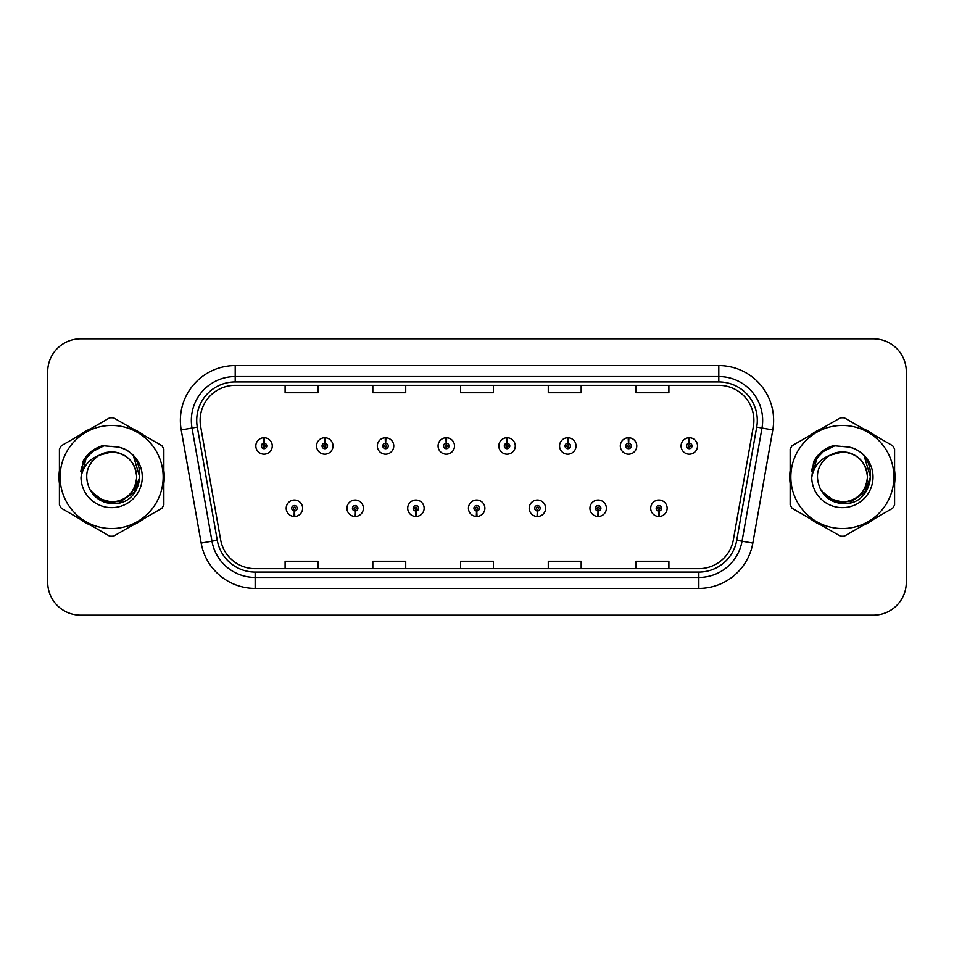 <?xml version="1.0" encoding="UTF-8"?>
<svg xmlns="http://www.w3.org/2000/svg" width="954" height="954" viewBox="0 0 954 954"><rect width="100%" height="100%" fill="white"/><g stroke="black" fill="none" stroke-linecap="round" stroke-linejoin="round"><path stroke-width="1.43" d="M355.055 510.986L354.816 516.472A8.228 8.228 0 0 0 355.532 516.472L355.293 510.986A2.743 2.743 0 0 0 357.917 508.255A2.743 2.743 0 0 0 355.174 505.513A2.743 2.743 0 0 0 352.431 508.255A2.743 2.743 0 0 0 355.055 510.986L355.126 509.353A1.097 1.097 0 0 1 354.077 508.255A1.097 1.097 0 0 1 355.174 507.158A1.097 1.097 0 0 1 356.271 508.255A1.097 1.097 0 0 1 355.222 509.353L355.293 510.986M415.801 510.986L415.562 516.472A8.228 8.228 0 0 0 416.278 516.472L416.039 510.986A2.743 2.743 0 0 0 418.663 508.255A2.743 2.743 0 0 0 415.92 505.513A2.743 2.743 0 0 0 413.177 508.255A2.743 2.743 0 0 0 415.801 510.986L415.872 509.353A1.097 1.097 0 0 1 414.823 508.255A1.097 1.097 0 0 1 415.92 507.158A1.097 1.097 0 0 1 417.017 508.255A1.097 1.097 0 0 1 415.968 509.353L416.039 510.986M476.547 510.986L476.308 516.472A8.228 8.228 0 0 0 477.024 516.472L476.785 510.986A2.743 2.743 0 0 0 479.409 508.255A2.743 2.743 0 0 0 476.666 505.513A2.743 2.743 0 0 0 473.935 508.255A2.743 2.743 0 0 0 476.547 510.986L476.618 509.353A1.097 1.097 0 0 1 475.569 508.255A1.097 1.097 0 0 1 476.666 507.158A1.097 1.097 0 0 1 477.763 508.255A1.097 1.097 0 0 1 476.714 509.353L476.785 510.986M537.305 510.986L537.066 516.472A8.228 8.228 0 0 0 537.782 516.472L537.543 510.986A2.743 2.743 0 0 0 540.167 508.255A2.743 2.743 0 0 0 537.424 505.513A2.743 2.743 0 0 0 534.681 508.255A2.743 2.743 0 0 0 537.305 510.986L537.376 509.353A1.097 1.097 0 0 1 536.327 508.255A1.097 1.097 0 0 1 537.424 507.158A1.097 1.097 0 0 1 538.521 508.255A1.097 1.097 0 0 1 537.472 509.353L537.543 510.986M598.051 510.986L597.812 516.472A8.228 8.228 0 0 0 598.528 516.472L598.289 510.986A2.743 2.743 0 0 0 600.913 508.255A2.743 2.743 0 0 0 598.17 505.513A2.743 2.743 0 0 0 595.427 508.255A2.743 2.743 0 0 0 598.051 510.986L598.122 509.353A1.097 1.097 0 0 1 597.073 508.255A1.097 1.097 0 0 1 598.17 507.158A1.097 1.097 0 0 1 599.267 508.255A1.097 1.097 0 0 1 598.218 509.353L598.289 510.986M658.797 510.986L658.558 516.472A8.228 8.228 0 0 0 659.274 516.472L659.035 510.986A2.743 2.743 0 0 0 661.659 508.255A2.743 2.743 0 0 0 658.916 505.513A2.743 2.743 0 0 0 656.173 508.255A2.743 2.743 0 0 0 658.797 510.986L658.868 509.353A1.097 1.097 0 0 1 657.819 508.255A1.097 1.097 0 0 1 658.916 507.158A1.097 1.097 0 0 1 660.013 508.255A1.097 1.097 0 0 1 658.964 509.353L659.035 510.986M294.309 510.986L294.07 516.472A8.228 8.228 0 0 0 294.786 516.472L294.547 510.986A2.743 2.743 0 0 0 297.171 508.255A2.743 2.743 0 0 0 294.428 505.513A2.743 2.743 0 0 0 291.685 508.255A2.743 2.743 0 0 0 294.309 510.986L294.381 509.353A1.097 1.097 0 0 1 293.331 508.255A1.097 1.097 0 0 1 294.428 507.158A1.097 1.097 0 0 1 295.525 508.255A1.097 1.097 0 0 1 294.476 509.353L294.547 510.986M324.92 443.228L325.159 437.755A8.228 8.228 0 0 0 324.443 437.755L324.682 443.228A2.743 2.743 0 0 0 322.058 445.971A2.743 2.743 0 0 0 324.801 448.714A2.743 2.743 0 0 0 327.544 445.971A2.743 2.743 0 0 0 324.92 443.228L324.849 444.874A1.097 1.097 0 0 1 325.898 445.971A1.097 1.097 0 0 1 324.801 447.068A1.097 1.097 0 0 1 323.704 445.971A1.097 1.097 0 0 1 324.754 444.874L324.682 443.228M385.666 443.228L385.905 437.755A8.228 8.228 0 0 0 385.189 437.755L385.428 443.228A2.743 2.743 0 0 0 382.804 445.971A2.743 2.743 0 0 0 385.547 448.714A2.743 2.743 0 0 0 388.29 445.971A2.743 2.743 0 0 0 385.666 443.228L385.595 444.874A1.097 1.097 0 0 1 386.644 445.971A1.097 1.097 0 0 1 385.547 447.068A1.097 1.097 0 0 1 384.45 445.971A1.097 1.097 0 0 1 385.499 444.874L385.428 443.228M446.412 443.228L446.651 437.755A8.228 8.228 0 0 0 445.935 437.755L446.174 443.228A2.743 2.743 0 0 0 443.55 445.971A2.743 2.743 0 0 0 446.293 448.714A2.743 2.743 0 0 0 449.036 445.971A2.743 2.743 0 0 0 446.412 443.228L446.341 444.874A1.097 1.097 0 0 1 447.39 445.971A1.097 1.097 0 0 1 446.293 447.068A1.097 1.097 0 0 1 445.196 445.971A1.097 1.097 0 0 1 446.245 444.874L446.174 443.228M507.17 443.228L507.409 437.755A8.228 8.228 0 0 0 506.681 437.755L506.932 443.228A2.743 2.743 0 0 0 504.308 445.971A2.743 2.743 0 0 0 507.051 448.714A2.743 2.743 0 0 0 509.782 445.971A2.743 2.743 0 0 0 507.17 443.228L507.099 444.874A1.097 1.097 0 0 1 508.136 445.971A1.097 1.097 0 0 1 507.051 447.068A1.097 1.097 0 0 1 505.954 445.971A1.097 1.097 0 0 1 507.003 444.874L506.932 443.228M567.916 443.228L568.155 437.755A8.228 8.228 0 0 0 567.439 437.755L567.678 443.228A2.743 2.743 0 0 0 565.054 445.971A2.743 2.743 0 0 0 567.797 448.714A2.743 2.743 0 0 0 570.54 445.971A2.743 2.743 0 0 0 567.916 443.228L567.845 444.874A1.097 1.097 0 0 1 568.894 445.971A1.097 1.097 0 0 1 567.797 447.068A1.097 1.097 0 0 1 566.7 445.971A1.097 1.097 0 0 1 567.749 444.874L567.678 443.228M628.662 443.228L628.901 437.755A8.228 8.228 0 0 0 628.185 437.755L628.424 443.228A2.743 2.743 0 0 0 625.8 445.971A2.743 2.743 0 0 0 628.543 448.714A2.743 2.743 0 0 0 631.286 445.971A2.743 2.743 0 0 0 628.662 443.228L628.591 444.874A1.097 1.097 0 0 1 629.64 445.971A1.097 1.097 0 0 1 628.543 447.068A1.097 1.097 0 0 1 627.446 445.971A1.097 1.097 0 0 1 628.495 444.874L628.424 443.228M689.408 443.228L689.647 437.755A8.228 8.228 0 0 0 688.931 437.755L689.17 443.228A2.743 2.743 0 0 0 686.546 445.971A2.743 2.743 0 0 0 689.289 448.714A2.743 2.743 0 0 0 692.032 445.971A2.743 2.743 0 0 0 689.408 443.228L689.337 444.874A1.097 1.097 0 0 1 690.386 445.971A1.097 1.097 0 0 1 689.289 447.068A1.097 1.097 0 0 1 688.192 445.971A1.097 1.097 0 0 1 689.241 444.874L689.17 443.228M264.175 443.228L264.413 437.755A8.228 8.228 0 0 0 263.686 437.755L263.936 443.228A2.743 2.743 0 0 0 261.313 445.971A2.743 2.743 0 0 0 264.055 448.714A2.743 2.743 0 0 0 266.786 445.971A2.743 2.743 0 0 0 264.175 443.228L264.103 444.874A1.097 1.097 0 0 1 265.14 445.971A1.097 1.097 0 0 1 264.055 447.068A1.097 1.097 0 0 1 262.958 445.971A1.097 1.097 0 0 1 264.008 444.874L263.936 443.228M58.993 477A52.637 52.637 0 0 0 59.41 483.571A52.637 52.637 0 0 1 59.41 470.429A52.637 52.637 0 0 0 58.993 477M79.826 518.94A52.637 52.637 0 0 0 91.202 525.511A52.637 52.637 0 0 1 79.826 518.94M132.057 525.511A52.637 52.637 0 0 0 143.422 518.94A52.637 52.637 0 0 1 132.057 525.511M163.85 483.571A52.637 52.637 0 0 0 163.85 470.429A52.637 52.637 0 0 1 163.85 483.571M789.733 477A52.637 52.637 0 0 0 790.15 483.571A52.637 52.637 0 0 1 790.15 470.429A52.637 52.637 0 0 0 789.733 477M810.578 518.94A52.637 52.637 0 0 0 821.943 525.511A52.637 52.637 0 0 1 810.578 518.94M862.798 525.511A52.637 52.637 0 0 0 874.174 518.94A52.637 52.637 0 0 1 862.798 525.511M894.59 483.571A52.637 52.637 0 0 0 894.59 470.429A52.637 52.637 0 0 1 894.59 483.571M200.125 420.416A35.095 35.095 0 0 1 235.209 385.333L718.791 385.333A35.095 35.095 0 0 1 753.35 426.51L733.387 539.678A35.095 35.095 0 0 1 698.841 568.667L255.159 568.667A35.095 35.095 0 0 1 220.612 539.678L200.65 426.51A35.095 35.095 0 0 1 200.125 420.416M196.715 420.416A38.494 38.494 0 0 0 197.299 427.106L217.262 540.262A38.494 38.494 0 0 0 255.159 572.078L698.841 572.078A38.494 38.494 0 0 0 736.738 540.262L756.701 427.106A38.494 38.494 0 0 0 718.791 381.922L235.209 381.922A38.494 38.494 0 0 0 196.715 420.416M181.212 429.944A54.831 54.831 0 0 1 235.209 365.585L718.791 365.585A54.831 54.831 0 0 1 772.788 429.944L752.825 543.1A54.831 54.831 0 0 1 698.841 588.415L255.159 588.415A54.831 54.831 0 0 1 201.175 543.1L181.212 429.944L192.016 428.036A43.86 43.86 0 0 1 235.209 376.556L718.791 376.556A43.86 43.86 0 0 1 761.984 428.036L742.033 541.204A43.86 43.86 0 0 1 698.841 577.444L255.159 577.444A43.86 43.86 0 0 1 211.967 541.204L192.016 428.036A43.86 43.86 0 0 1 191.349 420.416M143.422 435.06A52.637 52.637 0 0 0 132.057 428.489A52.637 52.637 0 0 1 143.422 435.06M91.202 428.489A52.637 52.637 0 0 0 79.826 435.06A52.637 52.637 0 0 1 91.202 428.489M874.174 435.06A52.637 52.637 0 0 0 862.798 428.489A52.637 52.637 0 0 1 874.174 435.06M821.943 428.489A52.637 52.637 0 0 0 810.578 435.06A52.637 52.637 0 0 1 821.943 428.489M906.3 371.726A32.901 32.901 0 0 0 873.399 338.837L80.601 338.837A32.901 32.901 0 0 0 47.7 371.726L47.7 582.274A32.901 32.901 0 0 0 80.601 615.163L873.399 615.163A32.901 32.901 0 0 0 906.3 582.274L906.3 371.726L906.3 582.274M736.738 540.262L742.033 541.204L761.984 428.036L772.788 429.944M460.555 385.333L460.555 392.75L493.445 392.75L493.445 385.333M372.823 385.333L372.823 392.75L405.724 392.75L405.724 385.333M285.103 385.333L285.103 392.75L318.004 392.75L318.004 385.333M548.276 385.333L548.276 392.75L581.177 392.75L581.177 385.333M635.996 385.333L635.996 392.75L668.897 392.75L668.897 385.333M493.445 568.667L493.445 561.25L460.555 561.25L460.555 568.667M405.724 568.667L405.724 561.25L372.823 561.25L372.823 568.667M318.004 568.667L318.004 561.25L285.103 561.25L285.103 568.667M581.177 568.667L581.177 561.25L548.276 561.25L548.276 568.667M668.897 568.667L668.897 561.25L635.996 561.25L635.996 568.667M47.7 371.726L47.7 582.274M873.399 338.837L80.601 338.837M80.601 615.163L873.399 615.163M272.272 445.971A8.228 8.228 0 0 0 264.413 437.755A8.228 8.228 0 0 1 272.272 445.971A8.228 8.228 0 0 1 264.055 454.187A8.228 8.228 0 0 1 255.827 445.971A8.228 8.228 0 0 1 263.686 437.755M286.2 508.255A8.228 8.228 0 0 0 294.07 516.472A8.228 8.228 0 0 1 286.2 508.255A8.228 8.228 0 0 1 294.428 500.027A8.228 8.228 0 0 1 302.645 508.255A8.228 8.228 0 0 1 294.786 516.472M333.018 445.971A8.228 8.228 0 0 0 325.159 437.755A8.228 8.228 0 0 1 333.018 445.971A8.228 8.228 0 0 1 324.801 454.187A8.228 8.228 0 0 1 316.573 445.971A8.228 8.228 0 0 1 324.443 437.755M393.775 445.971A8.228 8.228 0 0 0 385.905 437.755A8.228 8.228 0 0 1 393.775 445.971A8.228 8.228 0 0 1 385.547 454.187A8.228 8.228 0 0 1 377.319 445.971A8.228 8.228 0 0 1 385.189 437.755M454.521 445.971A8.228 8.228 0 0 0 446.651 437.755A8.228 8.228 0 0 1 454.521 445.971A8.228 8.228 0 0 1 446.293 454.187A8.228 8.228 0 0 1 438.077 445.971A8.228 8.228 0 0 1 445.935 437.755M515.267 445.971A8.228 8.228 0 0 0 507.409 437.755A8.228 8.228 0 0 1 515.267 445.971A8.228 8.228 0 0 1 507.051 454.187A8.228 8.228 0 0 1 498.823 445.971A8.228 8.228 0 0 1 506.681 437.755M346.946 508.255A8.228 8.228 0 0 0 354.816 516.472A8.228 8.228 0 0 1 346.946 508.255A8.228 8.228 0 0 1 355.174 500.027A8.228 8.228 0 0 1 363.402 508.255A8.228 8.228 0 0 1 355.532 516.472M407.704 508.255A8.228 8.228 0 0 0 415.562 516.472A8.228 8.228 0 0 1 407.704 508.255A8.228 8.228 0 0 1 415.92 500.027A8.228 8.228 0 0 1 424.148 508.255A8.228 8.228 0 0 1 416.278 516.472M468.45 508.255A8.228 8.228 0 0 0 476.308 516.472A8.228 8.228 0 0 1 468.45 508.255A8.228 8.228 0 0 1 476.666 500.027A8.228 8.228 0 0 1 484.894 508.255A8.228 8.228 0 0 1 477.024 516.472M90.439 452.59L95.472 449L104.833 445.399L95.472 449L90.439 452.59L95.472 449L104.833 445.399L95.472 449L90.439 452.59L95.472 449L104.833 445.399L90.38 452.637L85.908 459.053L83.117 470.083M91.322 491.704L104.308 501.458L120.586 501.649L133.965 492.276L139.725 477L133.715 457.026M821.179 452.59L826.212 449L835.573 445.399L826.212 449L821.179 452.59L826.212 449L835.573 445.399L826.212 449L821.179 452.59L826.212 449L835.573 445.399L821.12 452.637L816.648 459.053L813.857 470.083M822.062 491.704L835.048 501.458L851.326 501.649L864.706 492.276L870.465 477L864.455 457.026M136.684 476.094A25.066 25.066 0 0 0 99.085 455.296C86.802 464.038 83.678 475.319 89.7 489.14L90.034 489.736A25.066 25.066 0 0 0 111.63 502.066C126.858 500.588 135.206 492.228 136.696 477C135.206 461.772 126.858 453.412 111.63 451.934L99.085 455.296L111.63 451.934C126.858 453.412 135.206 461.772 136.696 477C135.206 492.228 126.858 500.588 111.63 502.066A25.066 25.066 0 0 0 136.696 477C135.206 461.772 126.858 453.412 111.63 451.934C126.858 453.412 135.206 461.772 136.696 477C135.206 492.228 126.858 500.588 111.63 502.066C126.858 500.588 135.206 492.228 136.696 477C135.206 461.772 126.858 453.412 111.63 451.934C126.858 453.412 135.206 461.772 136.696 477C135.206 492.228 126.858 500.588 111.63 502.066C126.858 500.588 135.206 492.228 136.696 477C135.206 461.772 126.858 453.412 111.63 451.934C126.858 453.412 135.206 461.772 136.696 477C135.206 492.228 126.858 500.588 111.63 502.066L99.097 498.703L90.034 489.736L99.097 498.703L111.63 502.066L99.097 498.703L90.034 489.736L99.097 498.703L111.63 502.066L99.097 498.703L90.034 489.736L99.097 498.703L111.63 502.066L99.097 498.703L90.034 489.736C94.84 498.191 102.03 502.794 111.63 503.533C145.151 506.335 150.386 452.911 118.057 447.044L102.519 445.697C93.85 448.356 87.327 453.639 82.926 461.533L80.995 477.668A30.635 30.635 0 0 0 111.63 507.635A30.635 30.635 0 0 0 118.057 447.044M111.63 528.54A51.54 51.54 0 0 0 163.17 477A51.54 51.54 0 0 0 111.63 425.46A51.54 51.54 0 0 0 60.09 477A51.54 51.54 0 0 0 111.63 528.54M111.63 536.22A59.22 59.22 0 0 0 113.574 536.184L161.918 508.267A59.22 59.22 0 0 0 163.85 504.916L163.85 449.084A59.22 59.22 0 0 0 161.918 445.733L113.574 417.816A59.22 59.22 0 0 0 109.686 417.816L61.342 445.733A59.22 59.22 0 0 0 59.41 449.084L59.41 504.916A59.22 59.22 0 0 0 61.342 508.267L109.686 536.184A59.22 59.22 0 0 0 111.63 536.22M111.63 446.365L118.093 447.056M80.995 477.668C82.771 466.864 88.805 459.411 99.085 455.296M82.926 461.533L95.328 448.762L102.328 445.745L95.328 448.762L82.962 461.474L95.328 448.762L102.328 445.745L95.328 448.762L82.926 461.533L95.328 448.762L102.519 445.697L91.25 451.552M102.328 445.745L95.328 448.762L82.962 461.474L95.328 448.762L102.328 445.745L95.328 448.762L82.962 461.474M867.424 476.094A25.066 25.066 0 0 0 829.825 455.296C817.542 464.038 814.418 475.319 820.44 489.14L820.774 489.736A25.066 25.066 0 0 0 842.37 502.066C857.598 500.588 865.946 492.228 867.436 477C865.946 461.772 857.598 453.412 842.37 451.934L829.825 455.296L842.37 451.934C857.598 453.412 865.946 461.772 867.436 477C865.946 492.228 857.598 500.588 842.37 502.066A25.066 25.066 0 0 0 867.436 477C865.946 461.772 857.598 453.412 842.37 451.934C857.598 453.412 865.946 461.772 867.436 477C865.946 492.228 857.598 500.588 842.37 502.066C857.598 500.588 865.946 492.228 867.436 477C865.946 461.772 857.598 453.412 842.37 451.934C857.598 453.412 865.946 461.772 867.436 477C865.946 492.228 857.598 500.588 842.37 502.066C857.598 500.588 865.946 492.228 867.436 477C865.946 461.772 857.598 453.412 842.37 451.934C857.598 453.412 865.946 461.772 867.436 477C865.946 492.228 857.598 500.588 842.37 502.066L829.837 498.703L820.774 489.736L829.837 498.703L842.37 502.066L829.837 498.703L820.774 489.736L829.837 498.703L842.37 502.066L829.837 498.703L820.774 489.736L829.837 498.703L842.37 502.066L829.837 498.703L820.774 489.736C825.58 498.191 832.77 502.794 842.37 503.533C875.891 506.335 881.126 452.911 848.798 447.044L833.259 445.697C824.602 448.356 818.067 453.639 813.667 461.533L811.735 477.668A30.635 30.635 0 0 0 842.37 507.635A30.635 30.635 0 0 0 848.798 447.044L842.37 446.365M842.37 528.54A51.54 51.54 0 0 0 893.91 477A51.54 51.54 0 0 0 842.37 425.46A51.54 51.54 0 0 0 790.83 477A51.54 51.54 0 0 0 842.37 528.54M842.37 536.22A59.22 59.22 0 0 0 844.314 536.184L892.658 508.267A59.22 59.22 0 0 0 894.59 504.916L894.59 449.084A59.22 59.22 0 0 0 892.658 445.733L844.314 417.816A59.22 59.22 0 0 0 840.426 417.816L792.082 445.733A59.22 59.22 0 0 0 790.15 449.084L790.15 504.916A59.22 59.22 0 0 0 792.082 508.267L840.426 536.184A59.22 59.22 0 0 0 842.37 536.22M811.735 477.668C813.512 466.864 819.546 459.411 829.825 455.296M833.08 445.745L826.069 448.762L813.702 461.474L826.069 448.762L833.08 445.745L826.069 448.762L813.702 461.474L826.069 448.762L833.08 445.745L826.069 448.762L813.702 461.474L826.069 448.762L833.08 445.745L826.069 448.762L813.667 461.533L826.069 448.762L833.259 445.697L821.99 451.552M576.013 445.971A8.228 8.228 0 0 0 568.155 437.755A8.228 8.228 0 0 1 576.013 445.971A8.228 8.228 0 0 1 567.797 454.187A8.228 8.228 0 0 1 559.569 445.971A8.228 8.228 0 0 1 567.439 437.755M636.771 445.971A8.228 8.228 0 0 0 628.901 437.755A8.228 8.228 0 0 1 636.771 445.971A8.228 8.228 0 0 1 628.543 454.187A8.228 8.228 0 0 1 620.315 445.971A8.228 8.228 0 0 1 628.185 437.755M697.517 445.971A8.228 8.228 0 0 0 689.647 437.755A8.228 8.228 0 0 1 697.517 445.971A8.228 8.228 0 0 1 689.289 454.187A8.228 8.228 0 0 1 681.073 445.971A8.228 8.228 0 0 1 688.931 437.755M529.196 508.255A8.228 8.228 0 0 0 537.066 516.472A8.228 8.228 0 0 1 529.196 508.255A8.228 8.228 0 0 1 537.424 500.027A8.228 8.228 0 0 1 545.64 508.255A8.228 8.228 0 0 1 537.782 516.472M589.942 508.255A8.228 8.228 0 0 0 597.812 516.472A8.228 8.228 0 0 1 589.942 508.255A8.228 8.228 0 0 1 598.17 500.027A8.228 8.228 0 0 1 606.398 508.255A8.228 8.228 0 0 1 598.528 516.472M650.7 508.255A8.228 8.228 0 0 0 658.558 516.472A8.228 8.228 0 0 1 650.7 508.255A8.228 8.228 0 0 1 658.916 500.027A8.228 8.228 0 0 1 667.144 508.255A8.228 8.228 0 0 1 659.274 516.472M718.791 365.585L718.791 381.922M192.016 428.036L197.299 427.106M255.159 588.415L255.159 572.078M698.841 572.078L698.841 588.415M201.175 543.1L217.262 540.262M756.701 427.106L761.984 428.036M235.209 365.585L235.209 381.922M742.033 541.204L752.825 543.1M85.908 459.053A31.363 31.363 0 0 0 80.768 471.395M816.648 459.053A31.363 31.363 0 0 0 811.508 471.395"/></g></svg>

